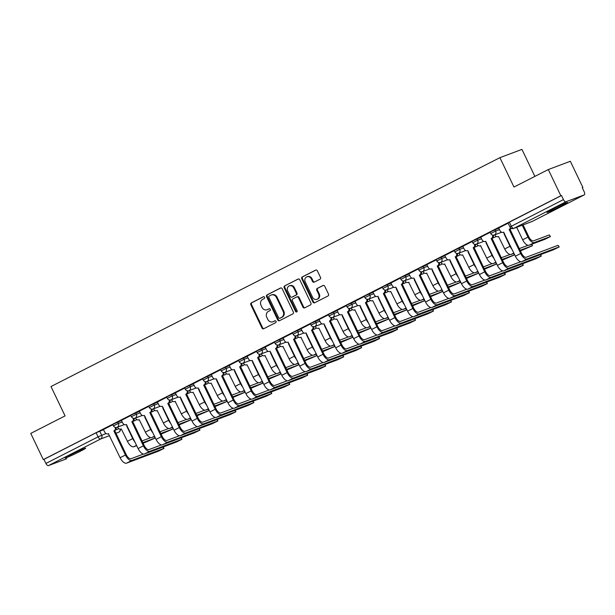 <?xml version="1.0" encoding="UTF-8"?>
<svg xmlns="http://www.w3.org/2000/svg" width="615" height="615" viewBox="0 0 615 615"><rect width="100%" height="100%" fill="white"/><g stroke="black" fill="none" stroke-linecap="round" stroke-linejoin="round"><path stroke-width="0.92" d="M264.581 297.26A1.007 0.884 -110.6 0 0 263.351 296.761L251.343 302.88A1.438 1.268 -110.6 0 0 250.835 304.748L261.982 328.018A1.438 1.268 -110.6 0 0 263.735 328.741L275.743 322.614A1.007 0.884 -110.6 0 0 274.874 320.807L273.321 321.599A4.589 4.051 -110.6 0 1 272.952 321.76A4.589 4.051 -110.6 0 1 267.725 319.308L266.795 317.363A4.589 4.051 -110.6 0 1 268.424 311.382L269.985 310.59A1.007 0.884 -110.6 0 0 269.116 308.784L267.563 309.576A4.589 4.051 -110.6 0 1 267.194 309.737A4.589 4.051 -110.6 0 1 261.959 307.285L261.029 305.34A4.589 4.051 -110.6 0 1 262.667 299.359L264.219 298.567A1.007 0.884 -110.6 0 0 264.581 297.26M70.387 454.969A11.401 0.53 154.4 0 0 65.113 458.014A11.401 0.53 154.4 0 0 80.411 451.21A11.401 0.53 154.4 0 0 85.677 448.158A11.401 0.53 154.4 0 0 70.387 454.969M552.232 209.315A11.401 0.53 154.4 0 0 546.958 212.36A11.401 0.53 154.4 0 0 562.256 205.556A11.401 0.53 154.4 0 0 567.522 202.512A11.401 0.53 154.4 0 0 552.232 209.315M319.977 279.233A1.438 1.268 -110.6 0 0 320.484 277.365L317.355 270.838A1.438 1.268 -110.6 0 0 315.61 270.123L302.265 276.919A1.438 1.268 -110.6 0 0 301.757 278.787L312.904 302.057A1.438 1.268 -110.6 0 0 314.657 302.772L327.995 295.976A1.438 1.268 -110.6 0 0 328.502 294.108L324.728 286.221A1.438 1.268 -110.6 0 0 322.975 285.506L317.271 288.412A1.438 1.268 -110.6 0 0 316.756 290.28L318.632 294.193A3.836 3.39 -110.6 0 1 316.956 299.328A3.836 3.39 -110.6 0 1 312.581 297.276L305.248 281.954A3.836 3.39 -110.6 0 1 306.923 276.819A3.836 3.39 -110.6 0 1 311.29 278.872L312.512 281.424A1.438 1.268 -110.6 0 0 314.265 282.147L319.977 279.233M43.304 459.605L30.75 433.398L65.067 415.901L50.999 386.528L499.903 157.671L513.979 187.037L548.296 169.548L560.849 195.755L43.304 459.605L43.949 459.367L45.91 463.449L98.077 436.85L106.011 433.56M282.2 288.758A1.438 1.268 -110.6 0 0 280.448 288.043L267.11 294.846A1.438 1.268 -110.6 0 0 266.603 296.714L277.749 319.985A1.438 1.268 -110.6 0 0 279.502 320.699L292.84 313.896A1.438 1.268 -110.6 0 0 293.347 312.028L282.2 288.758M284.691 285.883L298.029 279.079A1.438 1.268 -110.6 0 1 299.782 279.794L310.929 303.064A1.438 1.268 -110.6 0 1 310.414 304.94L304.709 307.846A1.438 1.268 -110.6 0 1 302.957 307.131L298.436 297.691A1.438 1.268 -110.6 0 0 296.684 296.976L292.901 298.905A1.438 1.268 -110.6 0 0 292.386 300.773L297.099 310.598A1.007 0.884 -110.6 0 1 295.515 311.405L284.176 287.751A1.438 1.268 -110.6 0 1 284.691 285.883L298.429 278.964M548.296 169.548L570.336 161.276L582.897 187.483L582.282 187.798M534.873 176.382L521.943 149.399L499.903 157.671M560.849 195.755L561.495 195.508L563.448 199.598A2.921 1.368 63 0 0 566 201.743L584.181 194.924A2.921 1.368 63 0 0 584.25 194.894A2.921 1.368 63 0 0 584.204 191.811L582.251 187.729L582.897 187.483M43.949 459.367L96.117 432.768L103.597 429.654M66.766 458.713A2.921 1.368 -117 0 1 66.704 458.744A2.921 1.368 -117 0 1 66.643 458.775L48.454 465.601A2.921 1.368 -117 0 1 45.91 463.449M130.841 415.532L121.355 420.368L122.8 423.082A2.921 2.583 -110.6 0 0 126.367 424.542L138.091 448.558A7.38 3.452 63 0 0 144.517 453.985L176.297 442.07L181.978 439.264L180.902 437.918M148.807 406.377L139.321 411.212L140.766 413.926A2.921 2.583 -110.6 0 0 144.333 415.379L156.056 439.394A7.38 3.452 63 0 0 162.483 444.829L194.263 432.906L199.944 430.108L198.868 428.763M166.773 397.213L157.409 402.002M184.738 388.057L175.375 392.847M202.704 378.894L193.218 383.729L194.663 386.443A2.921 2.583 -110.6 0 0 198.23 387.904L209.953 411.919A7.38 3.452 63 0 0 216.38 417.354L248.16 405.431L253.841 402.625L252.765 401.288M220.67 369.738L211.306 374.527M238.635 360.575L229.272 365.372M256.601 351.419L247.115 356.254L248.56 358.968A2.921 2.583 -110.6 0 0 252.127 360.428L263.843 384.444A7.38 3.452 63 0 0 270.277 389.872L302.057 377.956L307.738 375.15L306.662 373.805M274.567 342.263L265.203 347.052M292.532 333.099L283.169 337.889M310.498 323.944L301.012 328.779L302.457 331.493A2.921 2.583 -110.6 0 0 306.024 332.953L317.74 356.961A7.38 3.452 63 0 0 324.174 362.396L355.954 350.473L361.635 347.675L360.559 346.33M328.464 314.78L318.977 319.615L320.423 322.329A2.921 2.583 -110.6 0 0 323.99 323.79L335.705 347.806A7.38 3.452 63 0 0 342.14 353.241L373.92 341.317L379.601 338.511L378.525 337.174M346.43 305.624L337.066 310.414M364.395 296.461L355.032 301.258M382.361 287.305L372.875 292.14L374.32 294.854A2.921 2.583 -110.6 0 0 377.887 296.315L389.603 320.33A7.38 3.452 63 0 0 396.037 325.758L427.817 313.842L433.498 311.036L432.422 309.691M400.327 278.149L390.84 282.985L392.285 285.698A2.921 2.583 -110.6 0 0 395.852 287.151L407.568 311.167A7.38 3.452 63 0 0 414.003 316.602L445.783 304.679L451.464 301.88L450.388 300.535M418.292 268.986L408.929 273.775M436.258 259.83L426.772 264.665L428.217 267.379A2.921 2.583 -110.6 0 0 431.784 268.84L443.5 292.848A7.38 3.452 63 0 0 449.934 298.283L481.714 286.359L487.395 283.561L486.319 282.216M454.224 250.666L444.86 255.456M472.189 241.511L462.826 246.3M490.155 232.347L480.792 237.144M508.121 223.191L498.627 228.027L500.08 230.74A2.921 2.583 -110.6 0 0 503.639 232.201L515.362 256.217A7.38 3.452 63 0 0 521.797 261.644L553.569 249.728L559.258 246.923L558.051 245.316L559.258 246.923M494.944 229.61L495.644 231.063L490.701 233.5L490.009 232.047L498.834 228.15M476.986 238.774L477.678 240.219L472.735 242.656L472.043 241.211L480.869 237.313M459.021 247.93L459.713 249.375L454.769 251.819L454.078 250.367L462.903 246.469M441.055 257.085L441.747 258.538L436.804 260.975L436.112 259.53L444.937 255.632M423.089 266.249L423.781 267.694L418.838 270.131L418.146 268.686L426.971 264.788M405.124 275.405L405.815 276.858L400.872 279.295L400.18 277.842L409.013 273.944M387.158 284.568L387.85 286.013L382.907 288.45L382.215 287.005L391.048 283.108M369.192 293.724L369.884 295.177L364.941 297.614L364.249 296.161L373.082 292.263M351.227 302.888L351.918 304.333L346.975 306.77L346.283 305.324L355.116 301.427M333.261 312.043L333.953 313.489L329.01 315.933L328.318 314.48L337.151 310.583M315.295 321.199L315.987 322.652L311.044 325.089L310.352 323.636L319.185 319.746M297.329 330.363L298.021 331.808L293.078 334.245L292.386 332.8L301.219 328.902M279.364 339.518L280.056 340.971L275.113 343.408L274.421 341.955L283.254 338.058M261.398 348.682L262.09 350.127L257.147 352.564L256.455 351.119L265.288 347.221M243.432 357.838L244.124 359.291L239.189 361.728L238.489 360.275L247.322 356.377M225.467 367.001L226.159 368.447L221.223 370.883L220.524 369.438L229.357 365.541M207.501 376.157L208.193 377.602L203.257 380.039L202.558 378.594L211.391 374.696M189.535 385.313L190.227 386.766L185.292 389.203L184.592 387.75L193.425 383.86M171.57 394.476L172.262 395.922L167.326 398.359L166.627 396.913L175.46 393.016M153.604 403.632L154.296 405.085L149.36 407.522L148.661 406.069L157.494 402.172M135.638 412.796L136.33 414.241L131.395 416.678L130.695 415.233L139.528 411.335M117.673 421.952L118.364 423.404L113.429 425.841L112.73 424.388L121.562 420.491M112.876 424.688L103.389 429.531L104.834 432.237A2.921 2.583 -110.6 0 0 108.401 433.698L120.125 457.714A7.38 3.452 63 0 0 126.552 463.149L158.332 451.226L164.013 448.42L162.937 447.082M561.495 195.508L507.975 222.891L509.927 226.973L563.448 199.598M267.194 309.737L267.832 309.499A4.589 4.051 -110.6 0 0 268.202 309.33L267.563 309.576M269.455 308.699L268.202 309.33M272.952 321.76L273.59 321.522A4.589 4.051 -110.6 0 0 273.959 321.353L273.321 321.599M275.213 320.723L273.959 321.353M263.689 296.676L251.989 302.642A1.438 1.268 -110.6 0 0 251.474 304.51L262.62 327.78A1.438 1.268 -110.6 0 0 263.973 328.61M280.847 287.928L267.756 294.6A1.438 1.268 -110.6 0 0 267.241 296.468L278.395 319.739A1.438 1.268 -110.6 0 0 279.74 320.576M269.224 296.023A1.007 0.884 -110.6 0 0 268.863 297.329L278.649 317.755A1.007 0.884 -110.6 0 0 279.879 318.255L281.516 317.417A4.589 4.051 -110.6 0 0 283.154 311.436L276.458 297.476A4.589 4.051 -110.6 0 0 271.23 295.023A4.589 4.051 -110.6 0 0 270.861 295.185L269.224 296.023M280.355 318.078A1.007 0.884 -110.6 0 0 280.517 318.017L279.879 318.255M271.23 295.023L271.876 294.777A4.589 4.051 -110.6 0 1 277.104 297.237L283.792 311.198A4.589 4.051 -110.6 0 1 282.162 317.179L280.517 318.017M297.329 296.738A1.438 1.268 -110.6 0 1 299.082 297.452L303.602 306.893A1.438 1.268 -110.6 0 0 304.955 307.723M285.337 285.637A1.438 1.268 -110.6 0 0 284.822 287.512L296.153 311.167A1.007 0.884 -110.6 0 0 296.953 311.751M293.747 287.897A3.836 3.39 -110.6 0 0 289.373 285.844A3.836 3.39 -110.6 0 0 287.697 290.987L290.28 296.384A1.438 1.268 -110.6 0 0 292.033 297.099L295.823 295.169A1.438 1.268 -110.6 0 0 296.33 293.301L293.747 287.897L294.385 287.659A3.836 3.39 -110.6 0 0 290.019 285.606L289.373 285.844M292.44 296.945A1.438 1.268 -110.6 0 0 292.679 296.853L292.033 297.099M294.385 287.659L296.976 293.055A1.438 1.268 -110.6 0 1 296.461 294.923L292.679 296.853M306.923 276.819L307.562 276.581A3.836 3.39 -110.6 0 1 311.936 278.633L313.158 281.186A1.438 1.268 -110.6 0 0 314.511 282.024M316.956 299.328L317.601 299.09A3.836 3.39 -110.6 0 0 319.277 293.955L318.632 294.193M323.375 285.383L317.909 288.174A1.438 1.268 -110.6 0 0 317.401 290.042L319.277 293.955M316.002 270L302.911 276.681A1.438 1.268 -110.6 0 0 302.403 278.549L313.55 301.819A1.438 1.268 -110.6 0 0 314.903 302.649M143.126 443.254L155.249 438.041L154.173 436.696M117.557 427.141L117.688 427.417A2.921 2.583 -110.6 0 0 121.255 428.878L127.42 441.301A7.38 3.452 63 0 0 133.855 446.736L136.707 445.667M126.728 426.087L127.22 425.88L126.728 426.087L132.717 438.603A7.38 3.452 63 0 0 134.939 441.985M150.783 437.649L142.019 440.94M142.834 442.654L154.865 438.141M116.181 427.494A2.921 2.583 69.4 0 1 114.882 430.508L113.875 430.915L125.422 455.015A7.38 3.452 63 0 0 131.848 460.451L163.628 448.527M143.48 454.062L131.033 458.736A5.481 2.56 -117 0 1 126.252 454.7L114.705 430.6M113.875 430.915L114.044 430.823A2.921 2.583 -110.6 0 0 115.236 427.379M161.092 434.098L173.215 428.878L172.138 427.533M135.523 417.977L135.654 418.262A2.921 2.583 -110.6 0 0 139.221 419.722L145.386 432.145A7.38 3.452 63 0 0 151.82 437.58L154.673 436.504M145.202 416.739L144.686 416.932L150.683 429.439A7.38 3.452 63 0 0 152.904 432.822M144.686 416.932L144.863 416.839A2.921 2.583 -110.6 0 0 145.163 416.663M168.748 428.494L159.985 431.784M160.799 433.49L172.83 428.978M179.057 424.942L191.18 419.722L190.104 418.377M153.489 408.821L153.619 409.098A2.921 2.583 -110.6 0 0 157.186 410.559L163.352 422.982A7.38 3.452 63 0 0 169.786 428.417L172.638 427.348M163.167 407.584L162.652 407.768L168.648 420.283A7.38 3.452 63 0 0 170.87 423.666M162.652 407.768L162.829 407.684A2.921 2.583 -110.6 0 0 163.129 407.499M186.714 419.33L177.95 422.62M178.765 424.335L190.796 419.822M134.147 418.338A2.921 2.583 69.4 0 1 132.848 421.352L131.841 421.752L143.387 445.852A7.38 3.452 63 0 0 149.814 451.287L181.594 439.364M161.445 444.906L148.999 449.573A5.481 2.56 -117 0 1 144.218 445.544L132.671 421.436M131.841 421.752L132.01 421.667A2.921 2.583 -110.6 0 0 133.201 418.223M152.113 409.175A2.921 2.583 69.4 0 1 150.813 412.188L149.806 412.596L161.353 436.696A7.38 3.452 63 0 0 167.78 442.131L199.56 430.208M179.411 435.743L166.965 440.417A5.481 2.56 -117 0 1 162.183 436.381L150.637 412.281M149.806 412.596L149.975 412.504A2.921 2.583 -110.6 0 0 151.167 409.06M197.023 415.778L209.146 410.559L208.07 409.221M171.454 399.658L171.585 399.942A2.921 2.583 -110.6 0 0 175.152 401.403L181.317 413.826A7.38 3.452 63 0 0 187.752 419.261L190.604 418.192M180.618 398.612L181.118 398.405L180.618 398.612L186.614 411.127A7.38 3.452 63 0 0 188.836 414.51M204.68 410.174L195.916 413.465M196.731 415.179L208.762 410.666M214.989 406.623L227.112 401.403L226.036 400.058M189.42 390.502L189.551 390.779A2.921 2.583 -110.6 0 0 193.118 392.239L199.283 404.662A7.38 3.452 63 0 0 205.718 410.097L208.57 409.029M199.099 389.264L198.584 389.456L204.58 401.964A7.38 3.452 63 0 0 206.801 405.346M198.584 389.456L198.76 389.364A2.921 2.583 -110.6 0 0 199.06 389.187M222.645 401.018L213.882 404.301M214.696 406.015L226.727 401.503M232.954 397.459L245.078 392.239L244.001 390.902M207.386 381.346L207.516 381.623A2.921 2.583 -110.6 0 0 211.083 383.084L217.249 395.507A7.38 3.452 63 0 0 223.683 400.942L226.528 399.873M217.057 380.101L216.549 380.293L222.545 392.808A7.38 3.452 63 0 0 224.767 396.191M216.549 380.293L216.726 380.208A2.921 2.583 -110.6 0 0 217.026 380.024M240.611 391.855L231.847 395.145M232.662 396.86L244.693 392.347M157.402 401.987L158.732 404.762A2.921 2.583 -110.6 0 0 162.299 406.223L174.022 430.239A7.38 3.452 63 0 0 180.449 435.674L212.229 423.75L217.91 420.944L216.834 419.599M170.078 400.019A2.921 2.583 69.4 0 1 168.779 403.033L167.772 403.432L179.319 427.533A7.38 3.452 63 0 0 185.745 432.968L217.525 421.044M197.377 426.587L184.931 431.261A5.481 2.56 -117 0 1 180.149 427.225L168.602 403.117M167.772 403.432L167.941 403.348A2.921 2.583 -110.6 0 0 169.133 399.904M175.367 392.831L176.697 395.606A2.921 2.583 -110.6 0 0 180.264 397.067L191.988 421.075A7.38 3.452 63 0 0 198.414 426.51L230.195 414.587L235.876 411.789L234.799 410.443M188.044 390.863A2.921 2.583 69.4 0 1 186.745 393.877L185.738 394.276L197.284 418.377A7.38 3.452 63 0 0 203.711 423.812L235.491 411.889M215.342 417.424L202.896 422.098A5.481 2.56 -117 0 1 198.115 418.062L186.568 393.961M185.738 394.276L185.907 394.184A2.921 2.583 -110.6 0 0 187.098 390.74M206.01 381.7A2.921 2.583 69.4 0 1 204.71 384.713L203.696 385.113L215.25 409.221A7.38 3.452 63 0 0 221.677 414.648L253.457 402.733M233.308 408.268L220.862 412.942A5.481 2.56 -117 0 1 216.08 408.906L204.534 384.806M203.696 385.113L203.873 385.028A2.921 2.583 -110.6 0 0 205.064 381.584M250.92 388.303L263.043 383.084L261.967 381.738M225.351 372.183L225.482 372.467A2.921 2.583 -110.6 0 0 229.049 373.928L235.214 386.351A7.38 3.452 63 0 0 241.649 391.778L244.493 390.71M235.022 370.945L234.515 371.137L240.511 383.645A7.38 3.452 63 0 0 242.733 387.027M234.515 371.137L234.692 371.045A2.921 2.583 -110.6 0 0 234.992 370.868M258.577 382.699L249.813 385.989M250.628 387.696L262.659 383.183M211.299 374.512L212.629 377.287A2.921 2.583 -110.6 0 0 216.196 378.748L227.911 402.756A7.38 3.452 63 0 0 234.346 408.191L266.126 396.275L271.807 393.469L270.731 392.124M223.975 372.544A2.921 2.583 69.4 0 1 222.676 375.557L221.661 375.957L233.216 400.058A7.38 3.452 63 0 0 239.642 405.493L271.423 393.569M251.274 399.112L238.828 403.778A5.481 2.56 -117 0 1 234.046 399.742L222.499 375.642L225.105 374.696A2.921 2.583 -110.6 0 0 225.336 374.589A2.921 2.583 69.4 0 0 226.366 373.582M221.661 375.957L221.838 375.873A2.921 2.583 -110.6 0 0 223.03 372.421M268.886 379.148L281.009 373.928L279.933 372.582M243.317 363.027L243.448 363.304A2.921 2.583 -110.6 0 0 247.015 364.764L253.18 377.187A7.38 3.452 63 0 0 259.615 382.622L262.459 381.554M252.481 361.974L252.98 361.766L252.481 361.974L258.477 374.489A7.38 3.452 63 0 0 260.699 377.871M276.542 373.536L267.779 376.826M268.594 378.54L280.625 374.028M229.264 365.356L230.594 368.124A2.921 2.583 -110.6 0 0 234.161 369.584L245.877 393.6A7.38 3.452 63 0 0 252.311 399.035L284.092 387.112L289.773 384.306L288.696 382.968M241.941 363.38A2.921 2.583 69.4 0 1 240.642 366.394L239.627 366.801L251.181 390.902A7.38 3.452 63 0 0 257.608 396.337L289.388 384.413M269.239 389.948L256.793 394.622A5.481 2.56 -117 0 1 252.012 390.587L240.465 366.486L243.071 365.533A2.921 2.583 -110.6 0 0 243.302 365.433A2.921 2.583 69.4 0 0 244.332 364.418M239.627 366.801L239.804 366.709A2.921 2.583 -110.6 0 0 240.995 363.265M286.851 369.984L298.975 364.764L297.898 363.419M261.275 353.863L261.413 354.148A2.921 2.583 -110.6 0 0 264.98 355.608L271.146 368.031A7.38 3.452 63 0 0 277.58 373.466L280.425 372.398M270.446 352.818L270.946 352.61L270.446 352.818L276.443 365.325A7.38 3.452 63 0 0 278.664 368.716M294.508 364.38L285.737 367.67M286.559 369.377L298.59 364.872M259.907 354.225A2.921 2.583 69.4 0 1 258.608 357.238L257.593 357.638L269.147 381.738A7.38 3.452 63 0 0 275.574 387.173L307.354 375.25M287.205 380.793L274.759 385.459A5.481 2.56 -117 0 1 269.977 381.431L258.431 357.323M257.593 357.638L257.77 357.553A2.921 2.583 -110.6 0 0 258.961 354.109M304.817 360.828L316.94 355.608L315.856 354.263M279.241 344.707L279.379 344.984A2.921 2.583 -110.6 0 0 282.946 346.445L289.111 358.868A7.38 3.452 63 0 0 295.546 364.303L298.39 363.234M288.919 343.47L288.412 343.654L294.408 356.17A7.38 3.452 63 0 0 296.63 359.552M288.412 343.654L288.589 343.57A2.921 2.583 -110.6 0 0 288.881 343.385M312.474 355.216L303.702 358.507M304.525 360.221L316.556 355.708M265.196 347.037L266.526 349.812A2.921 2.583 -110.6 0 0 270.093 351.265L281.808 375.281A7.38 3.452 63 0 0 288.243 380.716L320.023 368.792L325.704 365.994L324.628 364.649M277.872 345.061A2.921 2.583 69.4 0 1 276.573 348.075L275.558 348.482L287.113 372.582A7.38 3.452 63 0 0 293.539 378.017L325.32 366.094M305.171 371.629L292.717 376.303A5.481 2.56 -117 0 1 287.943 372.267L276.396 348.167M275.558 348.482L275.735 348.39A2.921 2.583 -110.6 0 0 276.927 344.946M322.783 351.665L334.906 346.445L333.822 345.107M297.206 335.544L297.345 335.828A2.921 2.583 -110.6 0 0 300.912 337.289L307.077 349.712A7.38 3.452 63 0 0 313.512 355.147L316.356 354.079M306.378 334.499L306.877 334.291L306.378 334.499L312.374 347.014A7.38 3.452 63 0 0 314.596 350.396M330.44 346.061L321.668 349.351M322.491 351.065L334.522 346.553M283.161 337.873L284.491 340.649A2.921 2.583 -110.6 0 0 288.058 342.109L299.774 366.125A7.38 3.452 63 0 0 306.209 371.56L337.989 359.637L343.67 356.831L342.593 355.485M295.838 335.905A2.921 2.583 69.4 0 1 294.539 338.919L293.524 339.319L305.071 363.419A7.38 3.452 63 0 0 311.505 368.854L343.285 356.938M323.136 362.473L310.683 367.147A5.481 2.56 -117 0 1 305.909 363.111L294.362 339.011M293.524 339.319L293.701 339.234A2.921 2.583 -110.6 0 0 294.893 335.79M340.748 342.509L352.864 337.289L351.788 335.944M315.172 326.388L315.311 326.673A2.921 2.583 -110.6 0 0 318.878 328.126L325.043 340.556A7.38 3.452 63 0 0 331.477 345.984L334.322 344.915M324.343 325.343L324.843 325.127L324.343 325.343L330.34 337.85A7.38 3.452 63 0 0 332.561 341.233M348.405 336.905L339.634 340.187M340.456 341.902L352.487 337.389M313.804 326.75A2.921 2.583 69.4 0 1 312.497 329.763L311.49 330.163L323.036 354.263A7.38 3.452 63 0 0 329.471 359.698L361.251 347.775M341.102 353.31L328.648 357.984A5.481 2.56 -117 0 1 323.874 353.948L312.328 329.848M311.49 330.163L311.667 330.071A2.921 2.583 -110.6 0 0 312.858 326.627M358.714 333.345L370.83 328.126L369.753 326.788M333.138 317.232L333.276 317.509A2.921 2.583 -110.6 0 0 336.843 318.97L343.009 331.393A7.38 3.452 63 0 0 349.443 336.828L352.287 335.759M342.816 315.987L342.309 316.179L348.305 328.694A7.38 3.452 63 0 0 350.527 332.077M342.309 316.179L342.486 316.095A2.921 2.583 -110.6 0 0 342.778 315.91M366.371 327.741L357.599 331.031M358.422 332.746L370.453 328.233M331.769 317.586A2.921 2.583 69.4 0 1 330.463 320.6L329.456 320.999L341.002 345.107A7.38 3.452 63 0 0 347.437 350.535L379.217 338.619M359.068 344.154L346.614 348.828A5.481 2.56 -117 0 1 341.84 344.792L330.293 320.692M329.456 320.999L329.632 320.915A2.921 2.583 -110.6 0 0 330.824 317.471M376.68 324.19L388.795 318.97L387.719 317.624M351.104 308.069L351.242 308.353A2.921 2.583 -110.6 0 0 354.809 309.814L360.974 322.237A7.38 3.452 63 0 0 367.409 327.664L370.253 326.596M360.782 306.831L360.275 307.023L366.271 319.531A7.38 3.452 63 0 0 368.493 322.913M360.275 307.023L360.452 306.931A2.921 2.583 -110.6 0 0 360.744 306.754M384.337 318.585L375.565 321.876M376.388 323.582L388.419 319.07M337.058 310.398L338.388 313.173A2.921 2.583 -110.6 0 0 341.955 314.634L353.671 338.65A7.38 3.452 63 0 0 360.106 344.077L391.886 332.161L397.567 329.356L396.49 328.01M349.735 308.43A2.921 2.583 69.4 0 1 348.428 311.444L347.421 311.843L358.968 335.944A7.38 3.452 63 0 0 365.402 341.379L397.182 329.456M377.033 334.998L364.58 339.664A5.481 2.56 -117 0 1 359.806 335.629L348.259 311.528M347.421 311.843L347.598 311.759A2.921 2.583 -110.6 0 0 348.79 308.307M394.646 315.034L406.761 309.814L405.685 308.469M369.069 298.913L369.208 299.19A2.921 2.583 -110.6 0 0 372.775 300.65L378.94 313.073A7.38 3.452 63 0 0 385.374 318.509L388.219 317.44M378.748 297.675L378.24 297.86L384.237 310.375A7.38 3.452 63 0 0 386.458 313.758M378.24 297.86L378.417 297.775A2.921 2.583 -110.6 0 0 378.709 297.591M402.302 309.422L393.531 312.712M394.353 314.426L406.377 309.914M355.024 301.242L356.354 304.01A2.921 2.583 -110.6 0 0 359.921 305.471L371.637 329.486A7.38 3.452 63 0 0 378.071 334.921L409.851 322.998L415.532 320.192L414.456 318.854M367.701 299.267A2.921 2.583 69.4 0 1 366.394 302.28L365.387 302.688L376.934 326.788A7.38 3.452 63 0 0 383.368 332.223L415.148 320.3M394.999 325.835L382.545 330.509A5.481 2.56 -117 0 1 377.771 326.473L366.225 302.372L368.831 301.419A2.921 2.583 -110.6 0 0 369.062 301.319A2.921 2.583 69.4 0 0 370.084 300.305M365.387 302.688L365.564 302.595A2.921 2.583 -110.6 0 0 366.748 299.151M412.611 305.87L424.727 300.65L423.65 299.305M387.035 289.75L387.173 290.034A2.921 2.583 -110.6 0 0 390.74 291.495L396.906 303.918A7.38 3.452 63 0 0 403.332 309.353L406.184 308.284M396.206 288.704L396.706 288.496L396.206 288.704L402.202 301.212A7.38 3.452 63 0 0 404.424 304.602M420.268 300.266L411.497 303.556M412.319 305.263L424.342 300.758M385.667 290.111A2.921 2.583 69.4 0 1 384.36 293.124L383.353 293.524L394.899 317.624A7.38 3.452 63 0 0 401.334 323.06L433.114 311.136M412.965 316.679L400.511 321.345A5.481 2.56 -117 0 1 395.737 317.317L384.191 293.209M383.353 293.524L383.529 293.44A2.921 2.583 -110.6 0 0 384.713 289.996M430.577 296.714L442.692 291.495L441.616 290.149M405.001 280.594L405.139 280.871A2.921 2.583 -110.6 0 0 408.706 282.331L414.871 294.754A7.38 3.452 63 0 0 421.298 300.189L424.15 299.121M414.679 279.356L414.172 279.548L420.168 292.056A7.38 3.452 63 0 0 422.39 295.438M414.172 279.548L414.349 279.456A2.921 2.583 -110.6 0 0 414.641 279.272M438.234 291.11L429.462 294.393M430.285 296.107L442.308 291.595M403.632 280.947A2.921 2.583 69.4 0 1 402.325 283.961L401.318 284.368L412.865 308.469A7.38 3.452 63 0 0 419.299 313.904L451.079 301.98M430.93 307.515L418.477 312.189A5.481 2.56 -117 0 1 413.703 308.153L402.156 284.053M401.318 284.368L401.495 284.276A2.921 2.583 -110.6 0 0 402.679 280.832M448.543 287.551L460.658 282.331L459.582 280.993M422.966 271.438L423.105 271.715A2.921 2.583 -110.6 0 0 426.664 273.175L432.837 285.598A7.38 3.452 63 0 0 439.264 291.033L442.116 289.965M432.137 270.385L432.637 270.177L432.137 270.385L438.134 282.9A7.38 3.452 63 0 0 440.355 286.283M456.199 281.947L447.428 285.237M448.25 286.951L460.274 282.439M408.921 273.76L410.251 276.535A2.921 2.583 -110.6 0 0 413.818 277.995L425.534 302.011A7.38 3.452 63 0 0 431.968 307.446L463.748 295.523L469.43 292.717L468.353 291.372M421.598 271.792A2.921 2.583 69.4 0 1 420.291 274.805L419.284 275.205L430.831 299.305A7.38 3.452 63 0 0 437.265 304.74L469.045 292.825M448.896 298.36L436.442 303.034A5.481 2.56 -117 0 1 431.668 298.998L420.122 274.897L422.728 273.944A2.921 2.583 -110.6 0 0 422.959 273.844A2.921 2.583 69.4 0 0 423.981 272.829M419.284 275.205L419.461 275.12A2.921 2.583 -110.6 0 0 420.645 271.676M466.508 278.395L478.624 273.175L477.548 271.83M440.932 262.274L441.07 262.559A2.921 2.583 -110.6 0 0 444.63 264.012L450.803 276.443A7.38 3.452 63 0 0 457.229 281.87L460.082 280.801M450.103 261.229L450.603 261.014L450.103 261.229L456.099 273.736A7.38 3.452 63 0 0 458.321 277.119M474.165 272.791L465.394 276.074M466.216 277.788L478.239 273.275M439.564 262.636A2.921 2.583 69.4 0 1 438.257 265.649L437.25 266.049L448.796 290.149A7.38 3.452 63 0 0 455.231 295.584L487.011 283.661M466.862 289.196L454.408 293.87A5.481 2.56 -117 0 1 449.634 289.834L438.088 265.734M437.25 266.049L437.426 265.957A2.921 2.583 -110.6 0 0 438.61 262.513M484.474 269.232L496.589 264.019L495.513 262.674M458.898 253.119L459.036 253.395A2.921 2.583 -110.6 0 0 462.595 254.856L468.768 267.279A7.38 3.452 63 0 0 475.195 272.714L478.047 271.646M468.576 251.873L468.069 252.065L474.065 264.581A7.38 3.452 63 0 0 476.287 267.963M468.069 252.065L468.238 251.981A2.921 2.583 -110.6 0 0 468.538 251.796M492.131 263.627L483.359 266.918M484.182 268.632L496.205 264.119M444.853 255.448L446.183 258.215A2.921 2.583 -110.6 0 0 449.75 259.676L461.465 283.692A7.38 3.452 63 0 0 467.9 289.127L499.68 277.204L505.361 274.398L504.285 273.06M457.529 253.472A2.921 2.583 69.4 0 1 456.222 256.486L455.215 256.886L466.762 280.993A7.38 3.452 63 0 0 473.196 286.421L504.977 274.505M484.828 280.04L472.374 284.714A5.481 2.56 -117 0 1 467.6 280.678L456.053 256.578M455.215 256.886L455.392 256.801A2.921 2.583 -110.6 0 0 456.576 253.357M502.44 260.076L514.555 254.856L513.479 253.511M476.863 243.955L477.002 244.24A2.921 2.583 -110.6 0 0 480.561 245.7L486.734 258.123A7.38 3.452 63 0 0 493.161 263.551L496.013 262.482M486.542 242.717L486.035 242.91L492.031 255.417A7.38 3.452 63 0 0 494.252 258.8M486.035 242.91L486.204 242.817A2.921 2.583 -110.6 0 0 486.503 242.641M510.096 254.472L501.325 257.762M502.148 259.469L514.171 254.956M462.818 246.284L464.148 249.06A2.921 2.583 -110.6 0 0 467.715 250.52L479.431 274.536A7.38 3.452 63 0 0 485.865 279.963L517.646 268.048L523.327 265.242L522.25 263.897M475.495 244.316A2.921 2.583 69.4 0 1 474.188 247.33L473.181 247.73L484.728 271.83A7.38 3.452 63 0 0 491.162 277.265L522.942 265.342M502.793 270.884L490.34 275.551A5.481 2.56 -117 0 1 485.566 271.515L474.019 247.415L476.625 246.469A2.921 2.583 -110.6 0 0 476.856 246.361A2.921 2.583 69.4 0 0 477.878 245.354M473.181 247.73L473.358 247.645A2.921 2.583 -110.6 0 0 474.542 244.193M520.405 250.92L532.521 245.7L531.445 244.355M494.829 234.799L494.967 235.076A2.921 2.583 -110.6 0 0 498.527 236.537L504.7 248.96A7.38 3.452 63 0 0 511.127 254.395L513.979 253.326M504 233.746L504.5 233.539L504 233.746L509.996 246.261A7.38 3.452 63 0 0 512.218 249.644M528.054 245.308L519.291 248.598M520.113 250.313L532.136 245.8M480.784 237.129L482.114 239.896A2.921 2.583 -110.6 0 0 485.673 241.357L497.397 265.373A7.38 3.452 63 0 0 503.831 270.808L535.611 258.884L541.292 256.078L540.208 254.741M493.461 235.153A2.921 2.583 69.4 0 1 492.154 238.166L491.147 238.574L502.693 262.674A7.38 3.452 63 0 0 509.128 268.109L540.908 256.186M520.759 261.721L508.305 266.395A5.481 2.56 -117 0 1 503.531 262.359L491.985 238.259L494.591 237.305A2.921 2.583 -110.6 0 0 494.821 237.206A2.921 2.583 69.4 0 0 495.844 236.191M491.147 238.574L491.324 238.482A2.921 2.583 -110.6 0 0 492.507 235.038M516.669 227.296L522.665 239.804A7.38 3.452 63 0 0 529.092 245.239L544.805 239.343L550.487 236.537L549.287 234.93L550.487 236.537M515.885 227.588A2.921 2.583 -110.6 0 0 516.492 227.381L516.646 227.304M522.258 225.198L527.962 237.106A7.38 3.452 63 0 0 534.389 242.533L550.102 236.644M549.287 234.93L533.574 240.826A5.481 2.56 -117 0 1 528.792 236.79L523.088 224.882M511.027 228.196A2.921 2.583 69.4 0 1 510.119 229.011L509.112 229.41L520.659 253.511A7.38 3.452 63 0 0 527.093 258.946L558.874 247.022M558.051 245.316L526.271 257.231A5.481 2.56 -117 0 1 521.497 253.203L509.95 229.095M509.112 229.41L509.289 229.326A2.921 2.583 -110.6 0 0 510.519 227.796M566 201.743L513.825 228.342L532.013 221.523L584.181 194.924M99.707 431.107L101.667 435.197A2.921 2.583 -110.6 0 1 100.622 439.002L48.454 465.601M115.566 429.977L118.864 428.74M120.102 429.124A2.921 2.583 -110.6 0 1 118.81 432.176A2.921 1.368 63 0 0 118.872 432.153L115.974 433.244M109.555 435.651L100.622 439.002A2.921 1.368 -117 0 1 98.077 436.85L96.117 432.768M490.701 233.5A2.921 2.921 0 0 0 494.368 234.968A2.921 2.583 69.4 0 0 495.644 231.063L499.534 229.603M472.735 242.656A2.921 2.921 0 0 0 476.402 244.132A2.921 2.583 69.4 0 0 477.678 240.219L481.568 238.758M454.769 251.819A2.921 2.921 0 0 0 458.436 253.288A2.921 2.583 69.4 0 0 459.713 249.375L463.602 247.922M436.804 260.975A2.921 2.921 0 0 0 440.471 262.451A2.921 2.583 69.4 0 0 441.747 258.538L445.637 257.078M418.838 270.131A2.921 2.921 0 0 0 422.505 271.607A2.921 2.583 69.4 0 0 423.781 267.694L427.671 266.241M400.872 279.295A2.921 2.921 0 0 0 404.539 280.771A2.921 2.583 69.4 0 0 405.815 276.858L409.705 275.397M382.907 288.45A2.921 2.921 0 0 0 386.574 289.926A2.921 2.583 69.4 0 0 387.85 286.013L391.74 284.553M364.941 297.614A2.921 2.921 0 0 0 368.608 299.082A2.921 2.583 69.4 0 0 369.884 295.177L373.774 293.716M346.975 306.77A2.921 2.921 0 0 0 350.642 308.246A2.921 2.583 69.4 0 0 351.918 304.333L355.808 302.872M329.01 315.933A2.921 2.921 0 0 0 332.677 317.401A2.921 2.583 69.4 0 0 333.953 313.489L337.843 312.036M311.044 325.089A2.921 2.921 0 0 0 314.711 326.565A2.921 2.583 69.4 0 0 315.987 322.652L319.877 321.191M293.078 334.245A2.921 2.921 0 0 0 296.745 335.721A2.921 2.583 69.4 0 0 298.021 331.808L301.911 330.347M275.113 343.408A2.921 2.921 0 0 0 278.779 344.884A2.921 2.583 69.4 0 0 280.056 340.971L283.946 339.511M257.147 352.564A2.921 2.921 0 0 0 260.814 354.04A2.921 2.583 69.4 0 0 262.09 350.127L265.98 348.667M239.189 361.728A2.921 2.921 0 0 0 242.848 363.196A2.921 2.583 69.4 0 0 244.124 359.291L248.014 357.83M221.223 370.883A2.921 2.921 0 0 0 224.882 372.359A2.921 2.583 69.4 0 0 226.159 368.447L230.048 366.986M203.257 380.039A2.921 2.921 0 0 0 206.917 381.515A2.921 2.583 69.4 0 0 208.193 377.602L212.083 376.149M185.292 389.203A2.921 2.921 0 0 0 188.951 390.679A2.921 2.583 69.4 0 0 190.227 386.766L194.117 385.305M167.326 398.359A2.921 2.921 0 0 0 170.985 399.835A2.921 2.583 69.4 0 0 172.262 395.922L176.151 394.461M149.36 407.522A2.921 2.921 0 0 0 153.02 408.998A2.921 2.583 69.4 0 0 154.296 405.085L158.186 403.625M131.395 416.678A2.921 2.921 0 0 0 135.054 418.154A2.921 2.583 69.4 0 0 136.33 414.241L140.22 412.78M113.429 425.841A2.921 2.921 0 0 0 117.088 427.31A2.921 2.583 69.4 0 0 118.364 423.404L122.254 421.944M136.538 419.376A2.921 2.583 69.4 0 1 135.515 420.383A2.921 2.583 -110.6 0 1 135.277 420.491A2.921 2.921 0 0 0 136.63 419.445M154.503 410.213A2.921 2.583 69.4 0 1 153.481 411.227A2.921 2.583 -110.6 0 1 153.243 411.327A2.921 2.921 0 0 0 154.596 410.29M172.469 401.057A2.921 2.583 69.4 0 1 171.447 402.072A2.921 2.583 -110.6 0 1 171.208 402.172A2.921 2.921 0 0 0 172.561 401.126M190.435 391.893A2.921 2.583 69.4 0 1 189.412 392.908A2.921 2.583 -110.6 0 1 189.174 393.016A2.921 2.921 0 0 0 190.527 391.97M208.4 382.738A2.921 2.583 69.4 0 1 207.378 383.752A2.921 2.583 -110.6 0 1 207.14 383.852A2.921 2.921 0 0 0 208.493 382.814M262.298 355.262A2.921 2.583 69.4 0 1 261.267 356.269A2.921 2.583 -110.6 0 1 261.037 356.377A2.921 2.921 0 0 0 262.39 355.332M280.263 346.099A2.921 2.583 69.4 0 1 279.233 347.114A2.921 2.583 -110.6 0 1 279.002 347.214A2.921 2.921 0 0 0 280.355 346.176M298.221 336.943A2.921 2.583 69.4 0 1 297.199 337.958A2.921 2.583 -110.6 0 1 296.968 338.058A2.921 2.921 0 0 0 298.321 337.012M316.187 327.78A2.921 2.583 69.4 0 1 315.164 328.794A2.921 2.583 -110.6 0 1 314.934 328.902A2.921 2.921 0 0 0 316.287 327.857M334.153 318.624A2.921 2.583 69.4 0 1 333.13 319.639A2.921 2.583 -110.6 0 1 332.9 319.739A2.921 2.921 0 0 0 334.253 318.701M352.118 309.468A2.921 2.583 69.4 0 1 351.096 310.475A2.921 2.583 -110.6 0 1 350.865 310.583A2.921 2.921 0 0 0 352.218 309.537M388.05 291.149A2.921 2.583 69.4 0 1 387.027 292.156A2.921 2.583 -110.6 0 1 386.797 292.263A2.921 2.921 0 0 0 388.15 291.218M406.015 281.985A2.921 2.583 69.4 0 1 404.993 283A2.921 2.583 -110.6 0 1 404.762 283.108A2.921 2.921 0 0 0 406.115 282.062M441.947 263.666A2.921 2.583 69.4 0 1 440.924 264.681A2.921 2.583 -110.6 0 1 440.694 264.788A2.921 2.921 0 0 0 442.047 263.743M459.912 254.51A2.921 2.583 69.4 0 1 458.89 255.525A2.921 2.583 -110.6 0 1 458.659 255.625A2.921 2.921 0 0 0 460.012 254.587M509.328 222.107L511.28 226.189A2.921 1.368 -117 0 0 513.825 228.342A2.921 2.583 69.4 0 1 513.594 228.449L531.783 221.623A2.921 2.921 0 0 0 532.083 221.492A2.921 1.368 63 0 0 532.144 221.454M584.25 194.894L532.083 221.492A2.921 1.368 63 0 1 532.013 221.523A2.921 2.583 69.4 0 1 531.783 221.623M120.44 429.116A2.921 2.921 0 0 1 118.872 432.153A2.921 1.368 63 0 0 118.979 432.084M262.62 327.78L261.982 328.018M251.474 304.51L250.835 304.748M251.989 302.642L251.343 302.88M278.395 319.739L277.749 319.985M267.241 296.468L266.603 296.714M267.756 294.6L267.11 294.846M282.162 317.179L281.516 317.417M283.792 311.198L283.154 311.436M277.104 297.237L276.458 297.476M303.602 306.893L302.957 307.131M299.082 297.452L298.436 297.691M296.153 311.167L295.515 311.405M284.822 287.512L284.176 287.751M296.461 294.923L295.823 295.169M296.976 293.055L296.33 293.301M313.158 281.186L312.512 281.424M311.936 278.633L311.29 278.872M317.401 290.042L316.756 290.28M317.909 288.174L317.271 288.412M313.55 301.819L312.904 302.057M302.403 278.549L301.757 278.787M302.911 276.681L302.265 276.919M127.42 441.301L132.717 438.603M133.855 446.736L136.553 445.36M125.422 455.015L120.125 457.714M114.044 430.823L114.882 430.508M131.848 460.451L126.552 463.149M145.386 432.145L150.683 429.439M151.82 437.58L154.519 436.196M163.352 422.982L168.648 420.283M169.786 428.417L172.484 427.041M143.387 445.852L138.091 448.558M132.01 421.667L132.848 421.352M149.814 451.287L144.517 453.985M161.353 436.696L156.056 439.394M149.975 412.504L150.813 412.188M167.78 442.131L162.483 444.829M181.317 413.826L186.614 411.127M187.752 419.261L190.45 417.885M199.283 404.662L204.58 401.964M205.718 410.097L208.416 408.721M217.249 395.507L222.545 392.808M223.683 400.942L226.382 399.566M179.319 427.533L174.022 430.239M167.941 403.348L168.779 403.033M185.745 432.968L180.449 435.674M197.284 418.377L191.988 421.075M185.907 394.184L186.745 393.877M203.711 423.812L198.414 426.51M215.25 409.221L209.953 411.919M203.873 385.028L204.71 384.713M221.677 414.648L216.38 417.354M235.214 386.351L240.511 383.645M241.649 391.778L244.347 390.402M233.216 400.058L227.911 402.756M221.838 375.873L222.676 375.557M239.642 405.493L234.346 408.191M253.18 377.187L258.477 374.489M259.615 382.622L262.313 381.246M251.181 390.902L245.877 393.6M239.804 366.709L240.642 366.394M257.608 396.337L252.311 399.035M271.146 368.031L276.443 365.325M277.58 373.466L280.279 372.083M269.147 381.738L263.843 384.444M257.77 357.553L258.608 357.238M275.574 387.173L270.277 389.872M289.111 358.868L294.408 356.17M295.546 364.303L298.244 362.927M287.113 372.582L281.808 375.281M275.735 348.39L276.573 348.075M293.539 378.017L288.243 380.716M307.077 349.712L312.374 347.014M313.512 355.147L316.21 353.771M305.071 363.419L299.774 366.125M293.701 339.234L294.539 338.919M311.505 368.854L306.209 371.56M325.043 340.556L330.34 337.85M331.477 345.984L334.176 344.608M323.036 354.263L317.74 356.961M311.667 330.071L312.497 329.763M329.471 359.698L324.174 362.396M343.009 331.393L348.305 328.694M349.443 336.828L352.141 335.452M341.002 345.107L335.705 347.806M329.632 320.915L330.463 320.6M347.437 350.535L342.14 353.241M360.974 322.237L366.271 319.531M367.409 327.664L370.107 326.288M358.968 335.944L353.671 338.65M347.598 311.759L348.428 311.444M365.402 341.379L360.106 344.077M378.94 313.073L384.237 310.375M385.374 318.509L388.073 317.132M376.934 326.788L371.637 329.486M365.564 302.595L366.394 302.28M383.368 332.223L378.071 334.921M396.906 303.918L402.202 301.212M403.332 309.353L406.038 307.969M394.899 317.624L389.603 320.33M383.529 293.44L384.36 293.124M401.334 323.06L396.037 325.758M414.871 294.754L420.168 292.056M421.298 300.189L424.004 298.813M412.865 308.469L407.568 311.167M401.495 284.276L402.325 283.961M419.299 313.904L414.003 316.602M432.837 285.598L438.134 282.9M439.264 291.033L441.97 289.657M430.831 299.305L425.534 302.011M419.461 275.12L420.291 274.805M437.265 304.74L431.968 307.446M450.803 276.443L456.099 273.736M457.229 281.87L459.935 280.494M448.796 290.149L443.5 292.848M437.426 265.957L438.257 265.649M455.231 295.584L449.934 298.283M468.768 267.279L474.065 264.581M475.195 272.714L477.901 271.338M466.762 280.993L461.465 283.692M455.392 256.801L456.222 256.486M473.196 286.421L467.9 289.127M486.734 258.123L492.031 255.417M493.161 263.551L495.867 262.175M484.728 271.83L479.431 274.536M473.358 247.645L474.188 247.33M491.162 277.265L485.865 279.963M504.7 248.96L509.996 246.261M511.127 254.395L513.832 253.019M502.693 262.674L497.397 265.373M491.324 238.482L492.154 238.166M509.128 268.109L503.831 270.808M522.665 239.804L527.962 237.106M529.092 245.239L534.389 242.533M520.659 253.511L515.362 256.217M509.289 229.326L510.119 229.011M527.093 258.946L521.797 261.644M135.277 420.491L132.686 421.46M124.345 424.588L117.088 427.31M153.243 411.327L150.652 412.304M142.311 415.433L135.054 418.154M171.208 402.172L168.618 403.148M160.277 406.269L153.02 408.998M189.174 393.016L186.583 393.984M178.242 397.113L170.985 399.835M207.14 383.852L204.549 384.829M196.208 387.957L188.951 390.679M225.105 374.696A2.921 2.921 0 0 0 226.458 373.651M214.174 378.794L206.917 381.515M243.071 365.533A2.921 2.921 0 0 0 244.424 364.495M232.139 369.638L224.882 372.359M261.037 356.377L258.446 357.346M250.105 360.475L242.848 363.196M279.002 347.214L276.412 348.19M268.071 351.319L260.814 354.04M296.968 338.058L294.377 339.034M286.036 342.155L278.779 344.884M314.934 328.902L312.335 329.871M304.002 332.999L296.745 335.721M332.9 319.739L330.301 320.715M321.968 323.844L314.711 326.565M350.865 310.583L348.267 311.551M339.934 314.68L332.677 317.401M368.831 301.419A2.921 2.921 0 0 0 370.184 300.381M357.899 305.524L350.642 308.246M386.797 292.263L384.198 293.232M375.865 296.361L368.608 299.082M404.762 283.108L402.164 284.076M393.831 287.205L386.574 289.926M422.728 273.944A2.921 2.921 0 0 0 424.081 272.906M411.796 278.049L404.539 280.771M440.694 264.788L438.095 265.757M429.762 268.886L422.505 271.607M458.659 255.625L456.061 256.601M447.728 259.73L440.471 262.451M476.625 246.469A2.921 2.921 0 0 0 477.978 245.423M465.693 250.566L458.436 253.288M494.591 237.305A2.921 2.921 0 0 0 495.944 236.268M483.659 241.411L476.402 244.132M511.649 228.488L509.958 229.118M501.625 232.247L494.368 234.968M509.927 226.973A2.921 2.921 0 0 0 513.594 228.449M280.44 318.047L279.794 318.293M297.445 296.684L296.799 296.922M292.563 296.907L291.917 297.145M155.249 438.041L154.534 436.558M164.013 448.42L163.306 446.944M108.163 433.806L108.594 433.644M173.215 428.878L172.5 427.394M191.18 419.722L190.465 418.238M157.371 410.505L156.948 410.666M181.978 439.264L181.271 437.78M126.129 424.642L126.559 424.488M199.944 430.108L199.237 428.624M209.146 410.559L208.431 409.083M175.337 401.349L174.914 401.503M227.112 401.403L226.397 399.919M245.078 392.239L244.363 390.763M217.91 420.944L217.203 419.461M235.876 411.789L235.168 410.305M180.026 397.167L180.449 397.006M253.841 402.625L253.134 401.149M263.043 383.084L262.328 381.6M229.234 373.866L228.811 374.028M271.807 393.469L271.1 391.986M281.009 373.928L280.294 372.444M289.773 384.306L289.065 382.83M233.923 369.692L234.346 369.53M298.975 364.764L298.26 363.288M265.165 355.555L264.742 355.708M307.738 375.15L307.031 373.666M251.889 360.528L252.311 360.375M316.94 355.608L316.225 354.125M283.131 346.391L282.708 346.553M325.704 365.994L324.997 364.511M334.906 346.445L334.191 344.969M301.096 337.235L300.674 337.389M343.67 356.831L342.962 355.347M352.864 337.289L352.157 335.805M361.635 347.675L360.92 346.191M305.786 333.053L306.209 332.892M370.83 328.126L370.122 326.65M379.601 338.511L378.886 337.035M388.795 318.97L388.088 317.486M354.993 309.752L354.571 309.914M397.567 329.356L396.852 327.872M406.761 309.814L406.054 308.33M415.532 320.192L414.818 318.716M359.683 305.578L360.106 305.417M424.727 300.65L424.019 299.174M433.498 311.036L432.783 309.553M377.648 296.415L378.071 296.261M442.692 291.495L441.985 290.011M408.89 282.277L408.468 282.439M451.464 301.88L450.749 300.397M460.658 282.331L459.951 280.855M426.856 273.121L426.433 273.275M469.43 292.717L468.715 291.241M478.624 273.175L477.916 271.692M444.822 263.958L444.399 264.119M487.395 283.561L486.68 282.077M431.546 268.94L431.968 268.778M496.589 264.019L495.882 262.536M505.361 274.398L504.646 272.922M449.511 259.784L449.934 259.622M514.555 254.856L513.848 253.372M480.753 245.639L480.33 245.8M523.327 265.242L522.612 263.758M532.521 245.7L531.814 244.217M541.292 256.078L540.577 254.602M485.443 241.464L485.865 241.303M503.408 232.301L503.831 232.147"/></g></svg>
